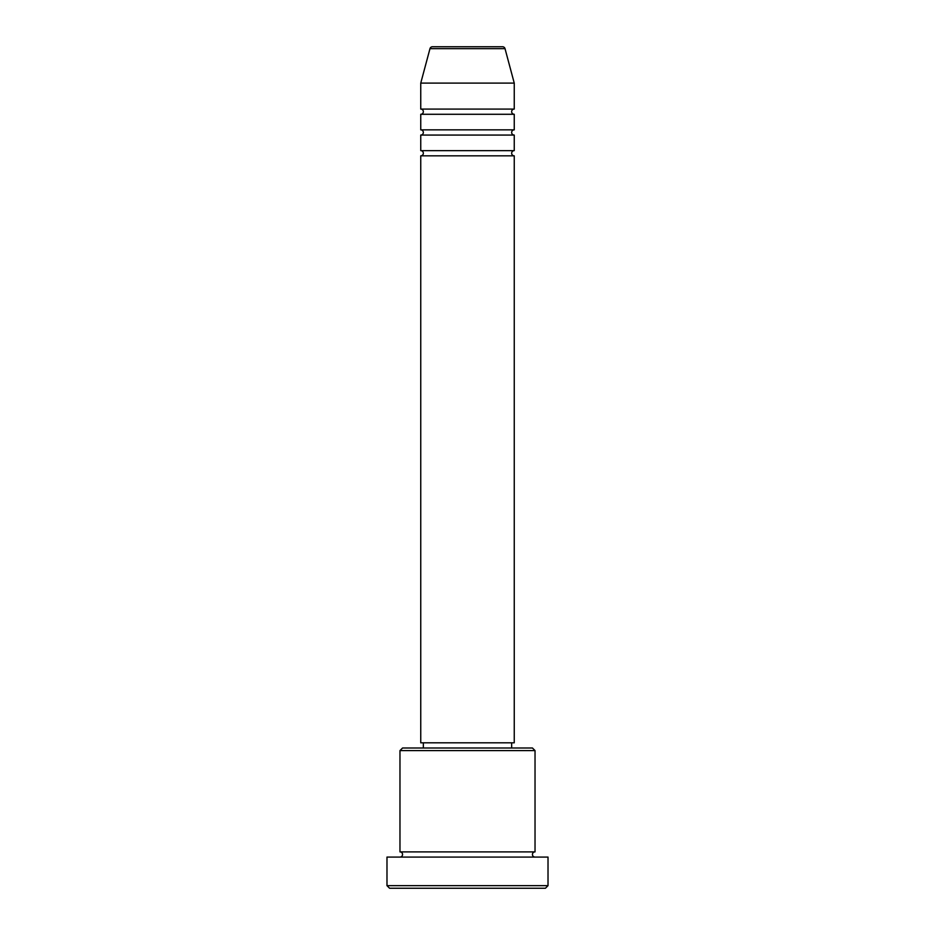 <?xml version="1.0" encoding="UTF-8"?>
<svg xmlns="http://www.w3.org/2000/svg" width="935" height="935" viewBox="0 0 935 935"><rect width="100%" height="100%" fill="white"/><g stroke="black" fill="none" stroke-linecap="round" stroke-linejoin="round"><path stroke-width="1.4" d="M505.029 48.678L429.971 48.678A2.595 2.595 0 0 1 432.484 46.75L502.516 46.75A2.595 2.595 0 0 1 505.029 48.678L514.25 83.11L420.75 83.11L420.75 109.079A2.595 2.595 0 0 1 423.345 111.686A2.595 2.595 0 0 1 420.75 114.28L420.75 129.86A2.595 2.595 0 0 1 423.345 132.454A2.595 2.595 0 0 1 420.75 135.061L420.75 150.64A2.595 2.595 0 0 1 423.345 153.235A2.595 2.595 0 0 1 420.75 155.829L420.75 742.811L514.25 742.811L514.25 155.829L420.75 155.829M514.25 83.11L514.25 109.079A2.595 2.595 0 0 0 511.655 111.686A2.595 2.595 0 0 0 514.25 114.28L514.25 129.86A2.595 2.595 0 0 0 511.655 132.454A2.595 2.595 0 0 0 514.25 135.061L514.25 150.64A2.595 2.595 0 0 0 511.655 153.235A2.595 2.595 0 0 0 514.25 155.829M399.97 750.595L402.564 748L532.436 748L535.03 750.595L399.97 750.595L399.97 851.89A2.595 2.595 0 0 1 402.564 854.485A2.595 2.595 0 0 1 399.97 857.079M545.421 888.25L389.579 888.25L386.985 885.655L548.015 885.655L545.421 888.25M535.03 750.595L535.03 851.89A2.595 2.595 0 0 0 532.436 854.485A2.595 2.595 0 0 0 535.03 857.079M514.25 135.061L420.75 135.061M514.25 150.64L420.75 150.64M423.345 742.811L423.345 748M511.655 742.811L511.655 748M535.03 851.89L399.97 851.89M548.015 885.655L548.015 857.079L386.985 857.079L386.985 885.655M429.971 48.678L420.75 83.11M514.25 109.079L420.75 109.079M514.25 114.28L420.75 114.28M514.25 129.86L420.75 129.86"/></g></svg>
